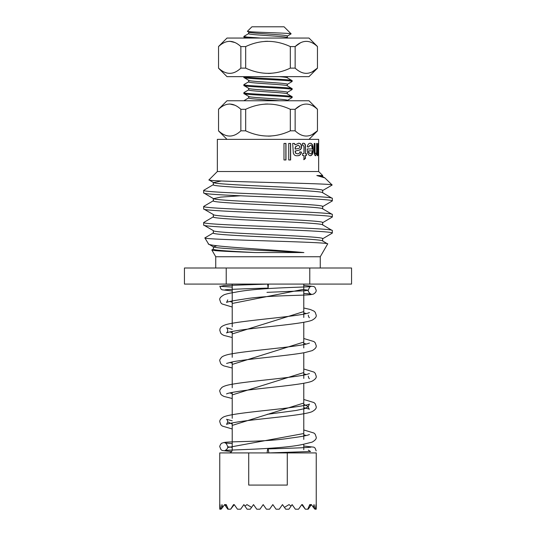 <?xml version="1.0" encoding="UTF-8"?>
<svg xmlns="http://www.w3.org/2000/svg" width="536" height="536" viewBox="0 0 536 536"><rect width="100%" height="100%" fill="white"/><g stroke="black" fill="none" stroke-linecap="round" stroke-linejoin="round"><path stroke-width="0.8" d="M251.92 26.8L284.08 26.8L291.122 33.842C292.06 33.038 245.582 32.194 247.431 31.289L251.92 26.8M248.838 32.187L247.431 31.289M248.704 32.026C247.498 33.366 288.502 34.706 287.296 36.046L287.296 37.574M248.704 32.106L248.704 33.634C247.498 34.974 288.502 36.314 287.296 37.654M218.547 46.505L226.996 38.056L309.004 38.056L317.453 46.505M267.625 41.272L264.911 41.379M245.682 68.119L245.682 46.585L240.858 46.585L245.682 46.585C260.422 39.631 275.296 39.631 290.318 46.585L295.142 46.585C302.579 39.631 310.016 39.631 317.453 46.585L317.453 68.119C310.016 75.073 302.579 75.073 295.142 68.119L290.318 68.119C275.578 75.073 260.704 75.073 245.682 68.119L240.858 68.119C233.495 75.073 226.058 75.073 218.547 68.119L218.547 46.585C225.917 39.631 233.354 39.631 240.858 46.585L240.858 68.119M235.083 42.558L229.676 41.272M317.453 68.199L309.004 76.648L226.996 76.648L218.547 68.199M268.375 73.432L271.089 73.325M243.88 76.648L243.88 77.479C242.373 78.826 293.627 80.159 292.12 81.499L292.12 80.641C293.641 79.308 243.016 77.975 243.887 76.648M248.838 80.427L243.88 77.479M287.162 77.693L292.12 80.641M243.88 84.661C242.373 86.001 293.627 87.335 292.12 88.681L292.12 89.539C293.627 88.199 242.373 86.866 243.88 85.519L243.987 84.534L248.838 81.713M287.162 85.733L292.12 88.681M248.838 88.467L243.88 85.519M243.88 92.701C242.373 94.041 293.627 95.374 292.12 96.721L292.12 97.579C293.627 96.239 242.373 94.906 243.88 93.559L243.987 92.574L248.838 89.753M287.162 93.773L292.12 96.721M248.838 96.507L243.88 93.559M243.88 100.741L248.838 97.793M287.162 84.447L292.12 81.499M287.162 92.487L292.12 89.539M287.162 100.527L292.12 97.579M248.704 80.266C247.498 81.606 288.502 82.946 287.296 84.286L287.296 85.814M248.704 80.346L248.704 81.874C247.498 83.214 288.502 84.554 287.296 85.894M248.704 88.306C247.498 89.646 288.502 90.986 287.296 92.326L287.296 93.854M248.704 88.386L248.704 89.914C247.498 91.254 288.502 92.594 287.296 93.934M248.704 96.346C247.498 97.686 288.502 99.026 287.296 100.366L287.296 100.768M248.704 96.426L248.704 97.954C247.994 98.905 267.337 99.803 279.269 100.768M287.296 76.648L287.296 77.774M218.547 109.217L226.996 100.768L309.004 100.768L317.453 109.217M267.625 103.984L264.911 104.091M245.682 130.831L245.682 109.297L240.858 109.297L245.682 109.297C260.422 102.343 275.296 102.343 290.318 109.297L295.142 109.297C302.579 102.343 310.016 102.343 317.453 109.297L317.453 130.831C310.016 137.786 302.579 137.786 295.142 130.831L290.318 130.831C275.578 137.786 260.704 137.786 245.682 130.831L240.858 130.831C233.495 137.786 226.058 137.786 218.547 130.831L218.547 109.297C225.917 102.343 233.354 102.343 240.858 109.297L240.858 130.831M235.083 105.27L229.676 103.984M268.375 136.144L271.089 136.037M232.222 284.08L232.222 326.826M232.222 331.429L232.222 357.318M232.222 361.921L232.222 387.803M232.222 392.406L232.222 418.294M232.222 422.897L232.222 449.704A3.216 3.216 0 0 1 229.006 452.92M303.778 284.08L303.778 317.446M303.778 322.277L303.778 347.931M303.778 352.762L303.778 378.416M303.778 383.253L303.778 439.393M303.778 444.223L303.778 449.704M248.724 452.92L219.76 452.92L219.76 509.2L220.001 504.604L220.437 509.2L221.093 509.2L221.984 504.604L222.641 507.384L224.584 504.604L225.636 506.105L226.226 504.604L228.256 509.2L230.668 509.2L233.549 504.604L233.89 505.1L234.232 504.604L237.448 509.2L240.664 509.2L243.88 504.604L244.932 506.105L246.975 504.604L251.585 507.384L253.528 504.604L256.744 509.2L259.96 509.2L263.176 504.604L266.392 509.2L269.608 509.2L272.824 504.604L276.04 509.2L279.256 509.2L282.472 504.604L284.415 507.384L289.025 504.604L291.068 506.105L292.12 504.604L295.336 509.2L298.552 509.2L301.768 504.604L302.11 505.1L302.451 504.604L305.332 509.2L307.744 509.2L309.775 504.604L310.364 506.105L311.416 504.604L313.359 507.384L314.016 504.604L314.907 509.2L315.563 509.2L315.999 504.604L316.24 509.2L316.24 452.92L287.276 452.92L287.276 485.08L248.724 485.08L248.724 452.92L287.276 452.92M221.435 180.967L213.522 182.602L208.993 179.875C204.25 181.65 335.04 183.332 332.099 184.967L331.784 185.188M322.672 192.826C323.63 191.486 297.011 190.146 268 188.806C238.989 187.466 212.37 186.126 213.328 184.786L213.328 182.374C212.37 183.714 238.989 185.054 268 186.394C297.011 187.734 323.63 189.074 322.672 190.414L322.672 192.712M240.503 195.781L220.651 197.114L213.522 198.682L203.68 192.886C202.554 194.226 233.864 195.566 268 196.906C302.137 198.24 333.446 199.58 332.32 200.926L322.478 206.722M322.672 208.906C323.63 207.566 297.011 206.226 268 204.886C238.989 203.546 212.37 202.206 213.328 200.866L213.328 198.454C212.37 199.794 238.989 201.134 268 202.474C297.011 203.814 323.63 205.154 322.672 206.494L322.672 208.792M322.672 224.872L322.672 222.574C323.63 221.234 297.011 219.894 268 218.554C238.989 217.214 212.37 215.874 213.328 214.534L203.68 208.966C202.554 210.306 233.864 211.646 268 212.986C302.137 214.32 333.446 215.66 332.32 217.006L322.478 222.802M213.328 214.534L213.328 216.946C212.37 218.286 238.989 219.626 268 220.966C297.011 222.306 323.63 223.646 322.672 224.986M322.672 240.952L322.672 238.654C323.63 237.314 297.011 235.974 268 234.634C238.989 233.294 212.37 231.954 213.328 230.614L203.68 225.046C202.554 226.386 233.864 227.726 268 229.066C302.137 230.4 333.446 231.74 332.32 233.086L322.478 238.882M213.328 230.614L213.328 233.026C212.37 234.366 238.989 235.706 268 237.046C297.011 238.386 323.63 239.726 322.672 241.066M216.959 245.736L213.522 246.922L208.598 244.068L204.866 237.91L213.522 232.798M255.632 252.563C230.808 251.277 213.114 250.325 213.328 249.106L213.328 246.694C212.37 248.034 238.989 249.374 268 250.714L303.885 252.563L255.632 252.563C230.942 251.625 211.881 250.855 211.827 249.97L213.522 248.878M332.099 184.967L324.829 177.878L316.823 175.54L322.672 175.54L322.672 176.632M318.377 143.44L318.377 155.514L318.109 153.631L317.493 155.728L316.709 153.484L315.577 155.728C314.672 155.581 314.21 154.241 314.197 151.688L314.197 143.44L315.027 143.44L315.027 150.904C314.96 152.639 315.202 153.611 315.751 153.819C316.374 153.577 316.662 152.418 316.615 150.328L316.615 143.44L317.165 143.44L317.614 153.819C318.002 153.504 318.17 152.097 318.109 149.591L318.109 143.44M308.535 147.038L307.255 146.831C307.838 144.392 308.87 143.192 310.357 143.233C312.3 143.507 313.245 145.551 313.205 149.376C313.265 153.222 312.341 155.34 310.418 155.728C308.347 155.326 307.282 153.249 307.215 149.49L307.222 148.948L312.213 148.948C312.166 146.616 311.543 145.343 310.337 145.135L308.535 147.038M305.413 153.604L306.398 153.604L306.398 155.514L305.413 155.514L305.413 158.448L303.952 159.654L303.952 155.514L302.585 155.514L302.585 153.604L303.952 153.604L303.952 146.757L303.188 145.135L302.585 145.189L302.431 143.414L303.51 143.233C305.011 143.36 305.641 144.566 305.413 146.831L305.413 153.604L305.178 146.831C305.406 144.566 304.776 143.367 303.282 143.233M295.055 144.921L298.592 143.233C300.455 143.219 301.473 144.358 301.647 146.643C301.574 148.418 300.857 149.557 299.497 150.067L295.242 151.065L295.691 153.182L297.507 153.819C298.786 153.939 299.577 153.303 299.872 151.916L301.487 152.124C300.93 154.69 299.503 155.889 297.199 155.728C295.282 155.929 293.996 155.045 293.326 153.075L292.69 143.44L294.512 143.44L295.055 144.921L294.344 143.44L292.69 143.44M290.626 143.44L290.626 159.963L288.71 159.963L288.71 143.44L290.626 143.44M285.976 143.44L285.976 159.963L283.98 159.963L283.98 143.44L285.976 143.44M217.348 171.52L318.652 171.52L318.652 139.36L217.348 139.36L217.348 171.52L208.993 179.875M318.652 171.52L322.672 175.54M203.68 192.886L203.68 190.354C202.554 191.7 233.864 193.04 268 194.374C302.137 195.714 333.446 197.054 332.32 198.394L322.478 192.598M332.32 198.394L332.32 200.926M203.68 208.966L203.68 206.434C202.554 207.78 233.864 209.12 268 210.454C302.137 211.794 333.446 213.134 332.32 214.474L322.478 208.678M332.32 214.474L332.32 217.006M203.68 225.046L203.68 222.514C202.554 223.86 233.864 225.2 268 226.534C302.137 227.874 333.446 229.214 332.32 230.554L322.478 224.758M332.32 230.554L332.32 233.086M203.68 206.434L213.522 200.638M203.68 222.514L213.522 216.718M322.478 240.838L327.65 243.94L320.26 256.744L215.74 256.744L211.827 249.97M327.65 243.94C332.106 241.87 201.637 239.867 204.866 237.91M208.243 243.759C207.171 246.6 270.593 249.401 303.885 252.563M215.74 256.744L215.74 268M320.26 256.744L320.26 268M226.226 268L351.556 268L351.556 284.08L184.444 284.08L184.444 268L226.226 268L226.226 284.08M203.68 190.354L213.522 184.558M318.652 152.385L318.605 153.819M316.823 175.54C320.635 175.909 322.585 176.31 322.672 176.746M309.775 268L309.775 284.08M268 284.08L224.001 285.588L220.397 286.338L232.222 287.095M303.778 289.279L232.222 303.463M303.778 311.584L232.222 333.955M303.778 342.075L232.222 364.44M303.778 372.56L232.222 394.932M303.778 403.045L232.222 425.417M303.778 433.537L227.673 447.533M308.321 450.119L310.545 451.513L268.844 452.913C268.127 447.741 267.565 447.741 267.156 452.92M310.31 452.92L306.894 452.92M308.019 452.92L308.81 452.92M274.747 452.92L267.699 452.92M232.222 447.379L227.753 446.763C227.84 448.21 226.922 449.463 225.006 450.521C226.628 449.738 281.635 449.356 303.162 444.337L312.079 442.14C315.262 440.351 316.635 438.669 316.193 437.101L315.188 434.207L313.949 433.041L303.778 429.966M306.224 435.54L303.778 434.776M232.222 424.15L227.753 421.839L226.56 424.412C227.15 423.909 230.916 423.085 237.857 421.933C260.221 418.509 303.443 415.44 312.046 411.668C315.248 409.886 316.635 408.198 316.193 406.61L315.202 403.735L313.975 402.576L303.778 399.481M267.276 414.308L296.2 410.449L305.111 408.526L308.247 406.596L303.778 404.285M232.222 393.659L229.817 392.915M306.224 374.563L303.778 373.8M232.222 363.173L229.817 362.43M306.224 344.072L303.778 343.315M232.222 332.689L229.817 331.938M232.222 329.352L226.56 327.838C227.023 327.965 227.418 328.809 227.746 330.384L227.746 330.384C227.793 331.168 227.398 332.019 226.567 332.943C227.338 332.34 231.947 331.395 240.403 330.096C263.665 326.779 303.959 323.838 312.166 320.153C315.269 318.404 316.609 316.736 316.193 315.148L315.188 312.26L313.955 311.094L310.284 309.48L303.778 308.012M306.224 313.587L303.778 312.823M232.222 302.197L229.817 301.453M266.962 292.355L305.085 290.747L308.254 290.224L303.778 289.601M265.246 284.16L267.605 284.08L268.121 288.1L268.395 284.08M313.359 507.384L314.907 509.2M221.093 509.2L222.641 507.384M307.744 509.2L308.2 509.2L310.364 506.105M225.636 506.105L227.8 509.2L228.256 509.2M302.11 505.1L305.332 509.2M230.668 509.2L233.89 505.1M284.415 507.384L285.688 509.2L288.904 509.2L291.068 506.105M244.932 506.105L247.096 509.2L250.312 509.2L251.585 507.384M224.584 504.604L226.226 504.604M309.775 504.604L311.416 504.604M315.563 509.2L316.213 509.2M219.787 509.2L220.437 509.2M300.589 105.431L295.142 109.297L295.142 130.831M312.012 134.69L317.453 130.831M290.318 130.831L290.318 109.297M279.269 76.648C284.449 77.037 287.129 77.439 287.296 77.854M300.589 42.719L295.142 46.585L295.142 68.119M312.012 71.978L317.453 68.119M290.318 68.119L290.318 46.585M287.162 36.207L291.122 33.842M248.262 38.056L243.987 37.406L243.88 36.421L247.109 37.091L260.865 38.056L286.405 38.056M248.838 33.473L243.88 36.421M316.615 143.44L316.856 151.139L317.614 153.819M314.197 143.44L314.726 143.44L314.726 150.904C314.666 152.639 314.907 153.611 315.443 153.819L315.751 153.819M315.275 155.728L316.709 153.484M317.178 155.728L318.109 153.631M318.056 152.197L318.056 153.631M310.089 143.233C312.012 143.501 312.957 145.551 312.917 149.376C312.977 153.222 312.059 155.34 310.15 155.728M311.932 148.948L307.222 148.948M310.337 145.135L308.274 147.038M308.522 150.851L308.723 152.807L310.424 153.819C311.476 153.758 312.073 152.773 312.213 150.851L308.522 150.851L308.984 152.807L310.424 153.819M306.15 153.604L306.15 155.514M305.413 155.514L305.178 158.448L303.724 159.654M303.724 155.514L302.585 155.514M303.724 153.604L302.585 153.604M303.188 145.135L302.364 145.189M298.398 143.233C300.247 143.219 301.259 144.358 301.433 146.643C301.359 148.425 300.642 149.564 299.296 150.067L295.068 151.065L295.517 153.182L297.507 153.819M299.664 151.916L301.272 152.124C300.723 154.69 299.302 155.889 297.011 155.728M298.21 145.135L295.329 146.871L295.068 148.546L295.229 149.162L297.862 148.499C299.101 148.539 299.825 147.956 300.033 146.764L298.21 145.135L295.504 146.871L295.229 149.162M288.71 143.44L290.485 143.44L290.485 159.963L288.71 159.963M283.98 143.44L285.862 143.44L285.862 159.963L283.98 159.963M226.996 139.36L218.547 130.911M322.478 190.642L332.059 185.094M324.829 177.878L322.478 176.518M219.807 286.137L220.979 288.998L222.098 289.802L232.222 290.974M303.778 293.433L310.994 293.983C310.27 294.458 307.483 290.673 308.254 290.224C309.48 287.155 310.391 285.909 310.994 286.479C309.54 287.336 258.084 287.437 235.257 292.261C230.245 293.025 226.514 293.875 224.048 294.807C220.685 296.756 219.271 298.458 219.807 299.905L220.825 302.807L222.072 303.972L232.222 307.034M227.746 299.892L226.56 302.458C227.552 301.755 233.006 300.683 242.935 299.255C266.024 295.155 303.637 295.711 310.981 294.586L313.312 294.15C315.376 292.958 316.341 291.651 316.193 290.237L315.027 287.37L313.855 286.532L303.778 285.38M309.44 317.701C308.977 317.607 308.582 316.749 308.254 315.135M309.44 312.589L308.24 313.051C298.86 316.314 248.315 320.046 230.447 323.597C218.092 325.834 220.242 329.868 219.807 330.39L220.792 333.258L222.025 334.424L223.881 335.415L232.222 337.519M226.587 363.415L232.51 361.86C248.262 358.798 288.944 355.683 305.098 352.521L312.166 350.638C315.255 348.896 316.595 347.228 316.193 345.633L315.188 342.745L313.949 341.579L303.778 338.504M309.44 343.08L306.947 343.898C295.242 347.06 250.118 350.464 231.967 353.793C227.351 354.537 224.028 355.556 222.011 356.855C220.182 358.785 219.445 360.125 219.807 360.875L220.785 363.736L222.011 364.902L223.914 365.921L232.222 368.011M309.44 378.677C308.991 378.597 308.595 377.746 308.247 376.111M226.574 393.913L226.56 393.92C227.592 393.19 233.247 392.097 243.532 390.644C267.283 387.474 304.053 384.674 312.086 381.163C315.262 379.374 316.635 377.692 316.193 376.125L315.202 373.25L313.975 372.085L303.778 368.989M309.426 373.572L307.021 374.369C295.497 377.512 250.593 380.908 232.242 384.232C227.485 384.989 224.082 386.021 222.025 387.334C220.162 389.324 219.425 390.67 219.807 391.367L220.772 394.201L222.065 395.427L224.015 396.446L232.222 398.496M303.778 407.648L309.44 409.169C308.971 409.055 308.575 408.198 308.247 406.596L309.433 404.057C307.885 405.008 300.194 406.355 286.371 408.104C262.01 411.079 230.487 413.638 223.499 416.995C220.705 418.71 219.479 420.331 219.807 421.852L220.805 424.733L222.299 426.073L232.222 428.981M309.44 434.542L308.059 435.058C304.649 436.036 298.445 437.088 289.447 438.214C264.637 442.193 228.597 441.195 223.82 442.575L222.011 443.138C220.953 443.125 219.351 446.676 219.807 446.776L220.966 449.624L222.273 450.528L231.619 451.58M225.026 289.875L225.006 289.882C226.226 289.44 246.875 288.676 268.121 288.1M232.222 420.814L226.56 419.299C227.036 419.46 227.431 420.311 227.753 421.839M316.193 450.877L315.061 448.042L313.828 447.158L303.778 446.026M232.222 443.567L225.006 443.017C225.656 442.475 226.574 443.721 227.753 446.763M310.981 447.118L310.994 447.118C309.841 447.553 289.172 448.324 267.879 448.907M309.004 139.36L317.453 130.911M243.987 37.406L245.106 38.056M287.162 37.493L288.127 38.056"/></g></svg>
